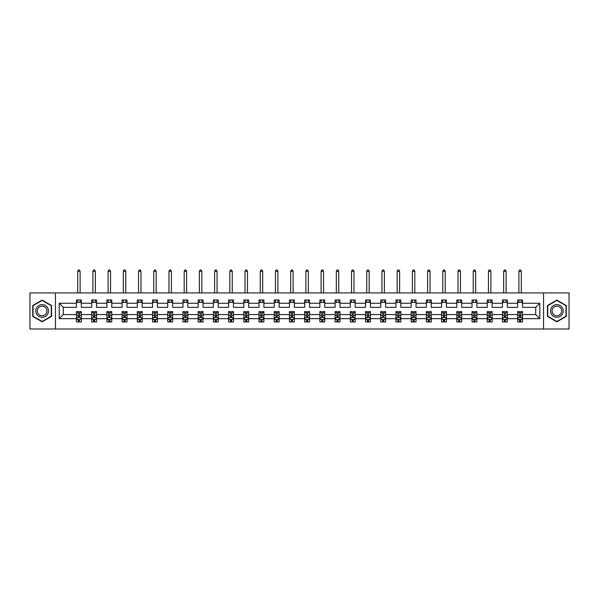 <?xml version="1.0" encoding="UTF-8"?>
<svg xmlns="http://www.w3.org/2000/svg" width="599" height="599" viewBox="0 0 599 599"><rect width="100%" height="100%" fill="white"/><g stroke="black" fill="none" stroke-linecap="round" stroke-linejoin="round"><path stroke-width="0.9" d="M543.548 292.918L29.95 292.918L29.95 329.001L569.05 329.001L569.05 292.918L543.548 292.918L543.548 329.001M522.53 318.661L522.53 314.565L535.701 314.565L539.796 318.661L522.53 318.661L522.53 321.933L520.681 321.933L520.681 319.447M55.452 329.001L55.452 292.918M517.656 318.661L507.316 318.661L507.316 314.565L517.656 314.565L517.656 321.933L522.53 321.933L522.53 319.327L521.617 319.327M507.316 318.661L507.316 321.933L505.466 321.933L505.466 319.447M502.441 318.661L492.108 318.661L492.108 314.565L502.441 314.565L502.441 321.933L507.316 321.933L507.316 319.327L506.402 319.327M492.108 318.661L492.108 321.933L490.252 321.933L490.252 319.447M487.227 318.661L476.894 318.661L476.894 314.565L487.227 314.565L487.227 321.933L492.108 321.933L492.108 319.327L491.187 319.327M476.894 318.661L476.894 321.933L475.037 321.933L475.037 319.447M472.019 318.661L461.679 318.661L461.679 314.565L472.019 314.565L472.019 321.933L476.894 321.933L476.894 319.327L475.973 319.327M461.679 318.661L461.679 321.933L459.822 321.933L459.822 319.447M456.805 318.661L446.465 318.661L446.465 314.565L456.805 314.565L456.805 321.933L461.679 321.933L461.679 319.327L460.758 319.327M446.465 318.661L446.465 321.933L444.615 321.933L444.615 319.447M441.59 318.661L431.25 318.661L431.25 314.565L441.59 314.565L441.59 321.933L446.465 321.933L446.465 319.327L445.551 319.327M431.25 318.661L431.25 321.933L429.401 321.933L429.401 319.447M426.376 318.661L416.035 318.661L416.035 314.565L426.376 314.565L426.376 321.933L431.25 321.933L431.25 319.327L430.337 319.327M416.035 318.661L416.035 321.933L414.186 321.933L414.186 319.447M411.161 318.661L400.828 318.661L400.828 314.565L411.161 314.565L411.161 321.933L416.035 321.933L416.035 319.327L415.122 319.327M400.828 318.661L400.828 321.933L398.971 321.933L398.971 319.447M395.946 318.661L385.614 318.661L385.614 314.565L395.946 314.565L395.946 321.933L400.828 321.933L400.828 319.327L399.907 319.327M385.614 318.661L385.614 321.933L383.757 321.933L383.757 319.447M380.732 318.661L370.399 318.661L370.399 314.565L380.732 314.565L380.732 321.933L385.614 321.933L385.614 319.327L384.693 319.327M370.399 318.661L370.399 321.933L368.542 321.933L368.542 319.447M365.525 318.661L355.185 318.661L355.185 314.565L365.525 314.565L365.525 321.933L370.399 321.933L370.399 319.327L369.478 319.327M355.185 318.661L355.185 321.933L353.335 321.933L353.335 319.447M350.31 318.661L339.97 318.661L339.97 314.565L350.31 314.565L350.31 321.933L355.185 321.933L355.185 319.327L354.271 319.327M339.97 318.661L339.97 321.933L338.121 321.933L338.121 319.447M335.096 318.661L324.755 318.661L324.755 314.565L335.096 314.565L335.096 321.933L339.97 321.933L339.97 319.327L339.056 319.327M324.755 318.661L324.755 321.933L322.906 321.933L322.906 319.447M319.881 318.661L309.548 318.661L309.548 314.565L319.881 314.565L319.881 321.933L324.755 321.933L324.755 319.327L323.842 319.327M309.548 318.661L309.548 321.933L307.691 321.933L307.691 319.447M304.666 318.661L294.334 318.661L294.334 314.565L304.666 314.565L304.666 321.933L309.548 321.933L309.548 319.327L308.627 319.327M294.334 318.661L294.334 321.933L292.477 321.933L292.477 319.447M289.452 318.661L279.119 318.661L279.119 314.565L289.452 314.565L289.452 321.933L294.334 321.933L294.334 319.327L293.413 319.327M279.119 318.661L279.119 321.933L277.262 321.933L277.262 319.447M274.245 318.661L263.904 318.661L263.904 314.565L274.245 314.565L274.245 321.933L279.119 321.933L279.119 319.327L278.198 319.327M263.904 318.661L263.904 321.933L262.055 321.933L262.055 319.447M259.03 318.661L248.69 318.661L248.69 314.565L259.03 314.565L259.03 321.933L263.904 321.933L263.904 319.327L262.991 319.327M248.69 318.661L248.69 321.933L246.84 321.933L246.84 319.447M243.815 318.661L233.475 318.661L233.475 314.565L243.815 314.565L243.815 321.933L248.69 321.933L248.69 319.327L247.776 319.327M233.475 318.661L233.475 321.933L231.626 321.933L231.626 319.447M228.601 318.661L218.268 318.661L218.268 314.565L228.601 314.565L228.601 321.933L233.475 321.933L233.475 319.327L232.562 319.327M218.268 318.661L218.268 321.933L216.411 321.933L216.411 319.447M213.386 318.661L203.054 318.661L203.054 314.565L213.386 314.565L213.386 321.933L218.268 321.933L218.268 319.327L217.347 319.327M203.054 318.661L203.054 321.933L201.197 321.933L201.197 319.447M198.172 318.661L187.839 318.661L187.839 314.565L198.172 314.565L198.172 321.933L203.054 321.933L203.054 319.327L202.133 319.327M187.839 318.661L187.839 321.933L185.982 321.933L185.982 319.447M182.965 318.661L172.624 318.661L172.624 314.565L182.965 314.565L182.965 321.933L187.839 321.933L187.839 319.327L186.918 319.327M172.624 318.661L172.624 321.933L170.775 321.933L170.775 319.447M167.75 318.661L157.41 318.661L157.41 314.565L167.75 314.565L167.75 321.933L172.624 321.933L172.624 319.327L171.711 319.327M157.41 318.661L157.41 321.933L155.56 321.933L155.56 319.447M152.535 318.661L142.195 318.661L142.195 314.565L152.535 314.565L152.535 321.933L157.41 321.933L157.41 319.327L156.496 319.327M142.195 318.661L142.195 321.933L140.346 321.933L140.346 319.447M137.321 318.661L126.981 318.661L126.981 314.565L137.321 314.565L137.321 321.933L142.195 321.933L142.195 319.327L141.282 319.327M126.981 318.661L126.981 321.933L125.131 321.933L125.131 319.447M122.106 318.661L111.773 318.661L111.773 314.565L122.106 314.565L122.106 321.933L126.981 321.933L126.981 319.327L126.067 319.327M111.773 318.661L111.773 321.933L109.917 321.933L109.917 319.447M106.892 318.661L96.559 318.661L96.559 314.565L106.892 314.565L106.892 321.933L111.773 321.933L111.773 319.327L110.852 319.327M96.559 318.661L96.559 321.933L94.702 321.933L94.702 319.447M91.684 318.661L81.344 318.661L81.344 314.565L91.684 314.565L91.684 321.933L96.559 321.933L96.559 319.327L95.638 319.327M81.344 318.661L81.344 321.933L79.487 321.933L79.487 319.447M76.47 318.661L59.204 318.661L59.204 303.251L76.47 303.251L76.47 307.347L63.299 307.347L63.299 314.565L76.47 314.565L76.47 321.933L81.344 321.933L81.344 319.327L80.431 319.327M81.344 303.251L91.684 303.251L91.684 307.347L81.344 307.347L81.344 299.987L76.47 299.987L76.47 303.251M96.559 303.251L106.892 303.251L106.892 307.347L96.559 307.347L96.559 299.987L91.684 299.987L91.684 303.251M111.773 303.251L122.106 303.251L122.106 307.347L111.773 307.347L111.773 299.987L106.892 299.987L106.892 303.251M126.981 303.251L137.321 303.251L137.321 307.347L126.981 307.347L126.981 299.987L122.106 299.987L122.106 303.251M142.195 303.251L152.535 303.251L152.535 307.347L142.195 307.347L142.195 299.987L137.321 299.987L137.321 303.251M157.41 303.251L167.75 303.251L167.75 307.347L157.41 307.347L157.41 299.987L152.535 299.987L152.535 303.251M172.624 303.251L182.965 303.251L182.965 307.347L172.624 307.347L172.624 299.987L167.75 299.987L167.75 303.251M187.839 303.251L198.172 303.251L198.172 307.347L187.839 307.347L187.839 299.987L182.965 299.987L182.965 303.251M203.054 303.251L213.386 303.251L213.386 307.347L203.054 307.347L203.054 299.987L198.172 299.987L198.172 303.251M218.268 303.251L228.601 303.251L228.601 307.347L218.268 307.347L218.268 299.987L213.386 299.987L213.386 303.251M233.475 303.251L243.815 303.251L243.815 307.347L233.475 307.347L233.475 299.987L228.601 299.987L228.601 303.251M248.69 303.251L259.03 303.251L259.03 307.347L248.69 307.347L248.69 299.987L243.815 299.987L243.815 303.251M263.904 303.251L274.245 303.251L274.245 307.347L263.904 307.347L263.904 299.987L259.03 299.987L259.03 303.251M279.119 303.251L289.452 303.251L289.452 307.347L279.119 307.347L279.119 299.987L274.245 299.987L274.245 303.251M294.334 303.251L304.666 303.251L304.666 307.347L294.334 307.347L294.334 299.987L289.452 299.987L289.452 303.251M309.548 303.251L319.881 303.251L319.881 307.347L309.548 307.347L309.548 299.987L304.666 299.987L304.666 303.251M324.755 303.251L335.096 303.251L335.096 307.347L324.755 307.347L324.755 299.987L319.881 299.987L319.881 303.251M339.97 303.251L350.31 303.251L350.31 307.347L339.97 307.347L339.97 299.987L335.096 299.987L335.096 303.251M355.185 303.251L365.525 303.251L365.525 307.347L355.185 307.347L355.185 299.987L350.31 299.987L350.31 303.251M370.399 303.251L380.732 303.251L380.732 307.347L370.399 307.347L370.399 299.987L365.525 299.987L365.525 303.251M385.614 303.251L395.946 303.251L395.946 307.347L385.614 307.347L385.614 299.987L380.732 299.987L380.732 303.251M400.828 303.251L411.161 303.251L411.161 307.347L400.828 307.347L400.828 299.987L395.946 299.987L395.946 303.251M416.035 303.251L426.376 303.251L426.376 307.347L416.035 307.347L416.035 299.987L411.161 299.987L411.161 303.251M431.25 303.251L441.59 303.251L441.59 307.347L431.25 307.347L431.25 299.987L426.376 299.987L426.376 303.251M446.465 303.251L456.805 303.251L456.805 307.347L446.465 307.347L446.465 299.987L441.59 299.987L441.59 303.251M461.679 303.251L472.019 303.251L472.019 307.347L461.679 307.347L461.679 299.987L456.805 299.987L456.805 303.251M476.894 303.251L487.227 303.251L487.227 307.347L476.894 307.347L476.894 299.987L472.019 299.987L472.019 303.251M492.108 303.251L502.441 303.251L502.441 307.347L492.108 307.347L492.108 299.987L487.227 299.987L487.227 303.251M507.316 303.251L517.656 303.251L517.656 307.347L507.316 307.347L507.316 299.987L502.441 299.987L502.441 303.251M535.701 314.565L535.701 307.347L522.53 307.347L522.53 299.987L517.656 299.987L517.656 303.251M522.53 303.251L539.796 303.251L539.796 318.661M59.204 303.251L63.299 307.347M517.656 302.428L522.53 302.428M502.441 302.428L507.316 302.428M487.227 302.428L492.108 302.428M472.019 302.428L476.894 302.428M456.805 302.428L461.679 302.428M441.59 302.428L446.465 302.428M426.376 302.428L431.25 302.428M411.161 302.428L416.035 302.428M395.946 302.428L400.828 302.428M380.732 302.428L385.614 302.428M365.525 302.428L370.399 302.428M350.31 302.428L355.185 302.428M335.096 302.428L339.97 302.428M319.881 302.428L324.755 302.428M304.666 302.428L309.548 302.428M289.452 302.428L294.334 302.428M274.245 302.428L279.119 302.428M259.03 302.428L263.904 302.428M243.815 302.428L248.69 302.428M228.601 302.428L233.475 302.428M213.386 302.428L218.268 302.428M198.172 302.428L203.054 302.428M182.965 302.428L187.839 302.428M167.75 302.428L172.624 302.428M152.535 302.428L157.41 302.428M137.321 302.428L142.195 302.428M122.106 302.428L126.981 302.428M106.892 302.428L111.773 302.428M91.684 302.428L96.559 302.428M76.47 302.428L81.344 302.428M78.319 319.492L79.487 319.492M93.534 319.492L94.702 319.492M108.748 319.492L109.917 319.492M123.963 319.492L125.131 319.492M139.178 319.492L140.346 319.492M154.385 319.492L155.56 319.492M169.599 319.492L170.775 319.492M184.814 319.492L185.982 319.492M200.029 319.492L201.197 319.492M215.243 319.492L216.411 319.492M230.458 319.492L231.626 319.492M245.665 319.492L246.84 319.492M260.879 319.492L262.055 319.492M276.094 319.492L277.262 319.492M291.309 319.492L292.477 319.492M306.523 319.492L307.691 319.492M321.738 319.492L322.906 319.492M336.945 319.492L338.121 319.492M352.16 319.492L353.335 319.492M367.374 319.492L368.542 319.492M382.589 319.492L383.757 319.492M397.803 319.492L398.971 319.492M413.018 319.492L414.186 319.492M428.225 319.492L429.401 319.492M443.44 319.492L444.615 319.492M458.654 319.492L459.822 319.492M473.869 319.492L475.037 319.492M489.084 319.492L490.252 319.492M504.298 319.492L505.466 319.492M519.513 319.492L520.681 319.492M63.299 314.565L59.204 318.661M539.796 303.251L535.701 307.347M51.551 305.527L42.14 300.092L32.728 305.527L32.728 316.392L42.14 321.828L51.551 316.392L51.551 305.527M547.449 305.527L547.449 316.392L556.86 321.828L566.272 316.392L566.272 305.527L556.86 300.092L547.449 305.527M78.319 320.66L79.487 320.66M81.344 312.768L81.344 311.547L79.487 311.547L79.487 312.768L81.344 312.768L81.344 314.565M76.47 314.565L76.47 311.547L78.319 311.547L78.319 316.759L79.487 316.759L79.487 312.768M77.383 319.327L76.47 319.327L76.47 321.933L78.319 321.933L78.319 319.447M76.47 317.492L77.443 319.447L80.371 319.447L81.344 317.492M80.124 302.428L80.124 299.987M80.124 292.918L80.124 271.265L77.69 271.265L77.69 292.918M77.69 302.428L77.69 299.987M77.69 271.265L78.417 269.999L79.39 269.999L80.124 271.265M93.534 320.66L94.702 320.66M96.559 312.768L96.559 311.547L94.702 311.547L94.702 312.768L96.559 312.768L96.559 314.565M91.684 314.565L91.684 311.547L93.534 311.547L93.534 316.759L94.702 316.759L94.702 312.768M92.598 319.327L91.684 319.327L91.684 321.933L93.534 321.933L93.534 319.447M91.684 317.492L92.658 319.447L95.585 319.447L96.559 317.492M95.338 302.428L95.338 299.987M95.338 292.918L95.338 271.265L92.897 271.265L92.897 292.918M92.897 302.428L92.897 299.987M92.897 271.265L93.631 269.999L94.605 269.999L95.338 271.265M108.748 320.66L109.917 320.66M111.773 312.768L111.773 311.547L109.917 311.547L109.917 312.768L111.773 312.768L111.773 314.565M106.892 314.565L106.892 311.547L108.748 311.547L108.748 316.759L109.917 316.759L109.917 312.768M107.813 319.327L106.892 319.327L106.892 321.933L108.748 321.933L108.748 319.447M106.892 317.492L107.872 319.447L110.793 319.447L111.773 317.492M110.553 302.428L110.553 299.987M110.553 292.918L110.553 271.265L108.112 271.265L108.112 292.918M108.112 302.428L108.112 299.987M108.112 271.265L108.846 269.999L109.819 269.999L110.553 271.265M36.651 307.789A6.342 6.342 0 0 0 38.972 316.452A6.342 6.342 0 0 0 47.628 314.131A6.342 6.342 0 0 0 45.307 305.468A6.342 6.342 0 0 0 36.651 307.789M37.984 308.56A4.799 4.799 0 0 0 39.744 315.111A4.799 4.799 0 0 0 46.295 313.359A4.799 4.799 0 0 0 44.543 306.8A4.799 4.799 0 0 0 37.984 308.56M51.259 305.692L51.259 316.22L42.14 321.491L33.02 316.22L33.02 305.692L42.14 300.428L51.259 305.692M551.372 307.789A6.342 6.342 0 0 0 553.693 316.452A6.342 6.342 0 0 0 562.349 314.131A6.342 6.342 0 0 0 560.028 305.468A6.342 6.342 0 0 0 551.372 307.789M552.705 308.56A4.799 4.799 0 0 0 554.457 315.111A4.799 4.799 0 0 0 561.016 313.359A4.799 4.799 0 0 0 559.256 306.8A4.799 4.799 0 0 0 552.705 308.56M565.98 305.692L565.98 316.22L556.86 321.491L547.741 316.22L547.741 305.692L556.86 300.428L565.98 305.692M123.963 320.66L125.131 320.66M126.981 312.768L126.981 311.547L125.131 311.547L125.131 312.768L126.981 312.768L126.981 314.565M122.106 314.565L122.106 311.547L123.963 311.547L123.963 316.759L125.131 316.759L125.131 312.768M123.027 319.327L122.106 319.327L122.106 321.933L123.963 321.933L123.963 319.447M122.106 317.492L123.08 319.447L126.007 319.447L126.981 317.492M125.768 302.428L125.768 299.987M125.768 292.918L125.768 271.265L123.327 271.265L123.327 292.918M123.327 302.428L123.327 299.987M123.327 271.265L124.06 269.999L125.034 269.999L125.768 271.265M139.178 320.66L140.346 320.66M142.195 312.768L142.195 311.547L140.346 311.547L140.346 312.768L142.195 312.768L142.195 314.565M137.321 314.565L137.321 311.547L139.178 311.547L139.178 316.759L140.346 316.759L140.346 312.768M138.242 319.327L137.321 319.327L137.321 321.933L139.178 321.933L139.178 319.447M137.321 317.492L138.294 319.447L141.222 319.447L142.195 317.492M140.982 302.428L140.982 299.987M140.982 292.918L140.982 271.265L138.541 271.265L138.541 292.918M138.541 302.428L138.541 299.987M138.541 271.265L139.275 269.999L140.248 269.999L140.982 271.265M154.385 320.66L155.56 320.66M157.41 312.768L157.41 311.547L155.56 311.547L155.56 312.768L157.41 312.768L157.41 314.565M152.535 314.565L152.535 311.547L154.385 311.547L154.385 316.759L155.56 316.759L155.56 312.768M153.449 319.327L152.535 319.327L152.535 321.933L154.385 321.933L154.385 319.447M152.535 317.492L153.509 319.447L156.436 319.447L157.41 317.492M156.189 302.428L156.189 299.987M156.189 292.918L156.189 271.265L153.756 271.265L153.756 292.918M153.756 302.428L153.756 299.987M153.756 271.265L154.482 269.999L155.463 269.999L156.189 271.265M169.599 320.66L170.775 320.66M172.624 312.768L172.624 311.547L170.775 311.547L170.775 312.768L172.624 312.768L172.624 314.565M167.75 314.565L167.75 311.547L169.599 311.547L169.599 316.759L170.775 316.759L170.775 312.768M168.663 319.327L167.75 319.327L167.75 321.933L169.599 321.933L169.599 319.447M167.75 317.492L168.723 319.447L171.651 319.447L172.624 317.492M171.404 302.428L171.404 299.987M171.404 292.918L171.404 271.265L168.97 271.265L168.97 292.918M168.97 302.428L168.97 299.987M168.97 271.265L169.697 269.999L170.678 269.999L171.404 271.265M184.814 320.66L185.982 320.66M187.839 312.768L187.839 311.547L185.982 311.547L185.982 312.768L187.839 312.768L187.839 314.565M182.965 314.565L182.965 311.547L184.814 311.547L184.814 316.759L185.982 316.759L185.982 312.768M183.878 319.327L182.965 319.327L182.965 321.933L184.814 321.933L184.814 319.447M182.965 317.492L183.938 319.447L186.866 319.447L187.839 317.492M186.618 302.428L186.618 299.987M186.618 292.918L186.618 271.265L184.178 271.265L184.178 292.918M184.178 302.428L184.178 299.987M184.178 271.265L184.911 269.999L185.885 269.999L186.618 271.265M200.029 320.66L201.197 320.66M203.054 312.768L203.054 311.547L201.197 311.547L201.197 312.768L203.054 312.768L203.054 314.565M198.172 314.565L198.172 311.547L200.029 311.547L200.029 316.759L201.197 316.759L201.197 312.768M199.093 319.327L198.172 319.327L198.172 321.933L200.029 321.933L200.029 319.447M198.172 317.492L199.153 319.447L202.073 319.447L203.054 317.492M201.833 302.428L201.833 299.987M201.833 292.918L201.833 271.265L199.392 271.265L199.392 292.918M199.392 302.428L199.392 299.987M199.392 271.265L200.126 269.999L201.099 269.999L201.833 271.265M215.243 320.66L216.411 320.66M218.268 312.768L218.268 311.547L216.411 311.547L216.411 312.768L218.268 312.768L218.268 314.565M213.386 314.565L213.386 311.547L215.243 311.547L215.243 316.759L216.411 316.759L216.411 312.768M214.307 319.327L213.386 319.327L213.386 321.933L215.243 321.933L215.243 319.447M213.386 317.492L214.367 319.447L217.287 319.447L218.268 317.492M217.048 302.428L217.048 299.987M217.048 292.918L217.048 271.265L214.607 271.265L214.607 292.918M214.607 302.428L214.607 299.987M214.607 271.265L215.341 269.999L216.314 269.999L217.048 271.265M230.458 320.66L231.626 320.66M233.475 312.768L233.475 311.547L231.626 311.547L231.626 312.768L233.475 312.768L233.475 314.565M228.601 314.565L228.601 311.547L230.458 311.547L230.458 316.759L231.626 316.759L231.626 312.768M229.522 319.327L228.601 319.327L228.601 321.933L230.458 321.933L230.458 319.447M228.601 317.492L229.574 319.447L232.502 319.447L233.475 317.492M232.262 302.428L232.262 299.987M232.262 292.918L232.262 271.265L229.821 271.265L229.821 292.918M229.821 302.428L229.821 299.987M229.821 271.265L230.555 269.999L231.528 269.999L232.262 271.265M245.665 320.66L246.84 320.66M248.69 312.768L248.69 311.547L246.84 311.547L246.84 312.768L248.69 312.768L248.69 314.565M243.815 314.565L243.815 311.547L245.665 311.547L245.665 316.759L246.84 316.759L246.84 312.768M244.729 319.327L243.815 319.327L243.815 321.933L245.665 321.933L245.665 319.447M243.815 317.492L244.789 319.447L247.716 319.447L248.69 317.492M247.469 302.428L247.469 299.987M247.469 292.918L247.469 271.265L245.036 271.265L245.036 292.918M245.036 302.428L245.036 299.987M245.036 271.265L245.762 269.999L246.743 269.999L247.469 271.265M260.879 320.66L262.055 320.66M263.904 312.768L263.904 311.547L262.055 311.547L262.055 312.768L263.904 312.768L263.904 314.565M259.03 314.565L259.03 311.547L260.879 311.547L260.879 316.759L262.055 316.759L262.055 312.768M259.944 319.327L259.03 319.327L259.03 321.933L260.879 321.933L260.879 319.447M259.03 317.492L260.003 319.447L262.931 319.447L263.904 317.492M262.684 302.428L262.684 299.987M262.684 292.918L262.684 271.265L260.251 271.265L260.251 292.918M260.251 302.428L260.251 299.987M260.251 271.265L260.977 269.999L261.958 269.999L262.684 271.265M276.094 320.66L277.262 320.66M279.119 312.768L279.119 311.547L277.262 311.547L277.262 312.768L279.119 312.768L279.119 314.565M274.245 314.565L274.245 311.547L276.094 311.547L276.094 316.759L277.262 316.759L277.262 312.768M275.158 319.327L274.245 319.327L274.245 321.933L276.094 321.933L276.094 319.447M274.245 317.492L275.218 319.447L278.146 319.447L279.119 317.492M277.899 302.428L277.899 299.987M277.899 292.918L277.899 271.265L275.458 271.265L275.458 292.918M275.458 302.428L275.458 299.987M275.458 271.265L276.191 269.999L277.165 269.999L277.899 271.265M291.309 320.66L292.477 320.66M294.334 312.768L294.334 311.547L292.477 311.547L292.477 312.768L294.334 312.768L294.334 314.565M289.452 314.565L289.452 311.547L291.309 311.547L291.309 316.759L292.477 316.759L292.477 312.768M290.373 319.327L289.452 319.327L289.452 321.933L291.309 321.933L291.309 319.447M289.452 317.492L290.433 319.447L293.353 319.447L294.334 317.492M293.113 302.428L293.113 299.987M293.113 292.918L293.113 271.265L290.672 271.265L290.672 292.918M290.672 302.428L290.672 299.987M290.672 271.265L291.406 269.999L292.379 269.999L293.113 271.265M306.523 320.66L307.691 320.66M309.548 312.768L309.548 311.547L307.691 311.547L307.691 312.768L309.548 312.768L309.548 314.565M304.666 314.565L304.666 311.547L306.523 311.547L306.523 316.759L307.691 316.759L307.691 312.768M305.587 319.327L304.666 319.327L304.666 321.933L306.523 321.933L306.523 319.447M304.666 317.492L305.647 319.447L308.567 319.447L309.548 317.492M308.328 302.428L308.328 299.987M308.328 292.918L308.328 271.265L305.887 271.265L305.887 292.918M305.887 302.428L305.887 299.987M305.887 271.265L306.621 269.999L307.594 269.999L308.328 271.265M321.738 320.66L322.906 320.66M324.755 312.768L324.755 311.547L322.906 311.547L322.906 312.768L324.755 312.768L324.755 314.565M319.881 314.565L319.881 311.547L321.738 311.547L321.738 316.759L322.906 316.759L322.906 312.768M320.802 319.327L319.881 319.327L319.881 321.933L321.738 321.933L321.738 319.447M319.881 317.492L320.854 319.447L323.782 319.447L324.755 317.492M323.542 302.428L323.542 299.987M323.542 292.918L323.542 271.265L321.101 271.265L321.101 292.918M321.101 302.428L321.101 299.987M321.101 271.265L321.835 269.999L322.809 269.999L323.542 271.265M336.945 320.66L338.121 320.66M339.97 312.768L339.97 311.547L338.121 311.547L338.121 312.768L339.97 312.768L339.97 314.565M335.096 314.565L335.096 311.547L336.945 311.547L336.945 316.759L338.121 316.759L338.121 312.768M336.009 319.327L335.096 319.327L335.096 321.933L336.945 321.933L336.945 319.447M335.096 317.492L336.069 319.447L338.997 319.447L339.97 317.492M338.749 302.428L338.749 299.987M338.749 292.918L338.749 271.265L336.316 271.265L336.316 292.918M336.316 302.428L336.316 299.987M336.316 271.265L337.042 269.999L338.023 269.999L338.749 271.265M352.16 320.66L353.335 320.66M355.185 312.768L355.185 311.547L353.335 311.547L353.335 312.768L355.185 312.768L355.185 314.565M350.31 314.565L350.31 311.547L352.16 311.547L352.16 316.759L353.335 316.759L353.335 312.768M351.224 319.327L350.31 319.327L350.31 321.933L352.16 321.933L352.16 319.447M350.31 317.492L351.284 319.447L354.211 319.447L355.185 317.492M353.964 302.428L353.964 299.987M353.964 292.918L353.964 271.265L351.531 271.265L351.531 292.918M351.531 302.428L351.531 299.987M351.531 271.265L352.257 269.999L353.238 269.999L353.964 271.265M367.374 320.66L368.542 320.66M370.399 312.768L370.399 311.547L368.542 311.547L368.542 312.768L370.399 312.768L370.399 314.565M365.525 314.565L365.525 311.547L367.374 311.547L367.374 316.759L368.542 316.759L368.542 312.768M366.438 319.327L365.525 319.327L365.525 321.933L367.374 321.933L367.374 319.447M365.525 317.492L366.498 319.447L369.426 319.447L370.399 317.492M369.179 302.428L369.179 299.987M369.179 292.918L369.179 271.265L366.738 271.265L366.738 292.918M366.738 302.428L366.738 299.987M366.738 271.265L367.472 269.999L368.445 269.999L369.179 271.265M382.589 320.66L383.757 320.66M385.614 312.768L385.614 311.547L383.757 311.547L383.757 312.768L385.614 312.768L385.614 314.565M380.732 314.565L380.732 311.547L382.589 311.547L382.589 316.759L383.757 316.759L383.757 312.768M381.653 319.327L380.732 319.327L380.732 321.933L382.589 321.933L382.589 319.447M380.732 317.492L381.713 319.447L384.633 319.447L385.614 317.492M384.393 302.428L384.393 299.987M384.393 292.918L384.393 271.265L381.952 271.265L381.952 292.918M381.952 302.428L381.952 299.987M381.952 271.265L382.686 269.999L383.659 269.999L384.393 271.265M397.803 320.66L398.971 320.66M400.828 312.768L400.828 311.547L398.971 311.547L398.971 312.768L400.828 312.768L400.828 314.565M395.946 314.565L395.946 311.547L397.803 311.547L397.803 316.759L398.971 316.759L398.971 312.768M396.867 319.327L395.946 319.327L395.946 321.933L397.803 321.933L397.803 319.447M395.946 317.492L396.927 319.447L399.847 319.447L400.828 317.492M399.608 302.428L399.608 299.987M399.608 292.918L399.608 271.265L397.167 271.265L397.167 292.918M397.167 302.428L397.167 299.987M397.167 271.265L397.901 269.999L398.874 269.999L399.608 271.265M413.018 320.66L414.186 320.66M416.035 312.768L416.035 311.547L414.186 311.547L414.186 312.768L416.035 312.768L416.035 314.565M411.161 314.565L411.161 311.547L413.018 311.547L413.018 316.759L414.186 316.759L414.186 312.768M412.082 319.327L411.161 319.327L411.161 321.933L413.018 321.933L413.018 319.447M411.161 317.492L412.134 319.447L415.062 319.447L416.035 317.492M414.822 302.428L414.822 299.987M414.822 292.918L414.822 271.265L412.382 271.265L412.382 292.918M412.382 302.428L412.382 299.987M412.382 271.265L413.115 269.999L414.089 269.999L414.822 271.265M428.225 320.66L429.401 320.66M431.25 312.768L431.25 311.547L429.401 311.547L429.401 312.768L431.25 312.768L431.25 314.565M426.376 314.565L426.376 311.547L428.225 311.547L428.225 316.759L429.401 316.759L429.401 312.768M427.289 319.327L426.376 319.327L426.376 321.933L428.225 321.933L428.225 319.447M426.376 317.492L427.349 319.447L430.277 319.447L431.25 317.492M430.03 302.428L430.03 299.987M430.03 292.918L430.03 271.265L427.596 271.265L427.596 292.918M427.596 302.428L427.596 299.987M427.596 271.265L428.322 269.999L429.303 269.999L430.03 271.265M443.44 320.66L444.615 320.66M446.465 312.768L446.465 311.547L444.615 311.547L444.615 312.768L446.465 312.768L446.465 314.565M441.59 314.565L441.59 311.547L443.44 311.547L443.44 316.759L444.615 316.759L444.615 312.768M442.504 319.327L441.59 319.327L441.59 321.933L443.44 321.933L443.44 319.447M441.59 317.492L442.564 319.447L445.491 319.447L446.465 317.492M445.244 302.428L445.244 299.987M445.244 292.918L445.244 271.265L442.811 271.265L442.811 292.918M442.811 302.428L442.811 299.987M442.811 271.265L443.537 269.999L444.518 269.999L445.244 271.265M458.654 320.66L459.822 320.66M461.679 312.768L461.679 311.547L459.822 311.547L459.822 312.768L461.679 312.768L461.679 314.565M456.805 314.565L456.805 311.547L458.654 311.547L458.654 316.759L459.822 316.759L459.822 312.768M457.718 319.327L456.805 319.327L456.805 321.933L458.654 321.933L458.654 319.447M456.805 317.492L457.778 319.447L460.706 319.447L461.679 317.492M460.459 302.428L460.459 299.987M460.459 292.918L460.459 271.265L458.018 271.265L458.018 292.918M458.018 302.428L458.018 299.987M458.018 271.265L458.752 269.999L459.725 269.999L460.459 271.265M473.869 320.66L475.037 320.66M476.894 312.768L476.894 311.547L475.037 311.547L475.037 312.768L476.894 312.768L476.894 314.565M472.019 314.565L472.019 311.547L473.869 311.547L473.869 316.759L475.037 316.759L475.037 312.768M472.933 319.327L472.019 319.327L472.019 321.933L473.869 321.933L473.869 319.447M472.019 317.492L472.993 319.447L475.92 319.447L476.894 317.492M475.673 302.428L475.673 299.987M475.673 292.918L475.673 271.265L473.232 271.265L473.232 292.918M473.232 302.428L473.232 299.987M473.232 271.265L473.966 269.999L474.94 269.999L475.673 271.265M489.084 320.66L490.252 320.66M492.108 312.768L492.108 311.547L490.252 311.547L490.252 312.768L492.108 312.768L492.108 314.565M487.227 314.565L487.227 311.547L489.084 311.547L489.084 316.759L490.252 316.759L490.252 312.768M488.148 319.327L487.227 319.327L487.227 321.933L489.084 321.933L489.084 319.447M487.227 317.492L488.207 319.447L491.128 319.447L492.108 317.492M490.888 302.428L490.888 299.987M490.888 292.918L490.888 271.265L488.447 271.265L488.447 292.918M488.447 302.428L488.447 299.987M488.447 271.265L489.181 269.999L490.154 269.999L490.888 271.265M504.298 320.66L505.466 320.66M507.316 312.768L507.316 311.547L505.466 311.547L505.466 312.768L507.316 312.768L507.316 314.565M502.441 314.565L502.441 311.547L504.298 311.547L504.298 316.759L505.466 316.759L505.466 312.768M503.362 319.327L502.441 319.327L502.441 321.933L504.298 321.933L504.298 319.447M502.441 317.492L503.415 319.447L506.342 319.447L507.316 317.492M506.103 302.428L506.103 299.987M506.103 292.918L506.103 271.265L503.662 271.265L503.662 292.918M503.662 302.428L503.662 299.987M503.662 271.265L504.395 269.999L505.369 269.999L506.103 271.265M519.513 320.66L520.681 320.66M522.53 312.768L522.53 311.547L520.681 311.547L520.681 312.768L522.53 312.768L522.53 314.565M517.656 314.565L517.656 311.547L519.513 311.547L519.513 316.759L520.681 316.759L520.681 312.768M518.569 319.327L517.656 319.327L517.656 321.933L519.513 321.933L519.513 319.447M517.656 317.492L518.629 319.447L521.557 319.447L522.53 317.492M521.31 302.428L521.31 299.987M521.31 292.918L521.31 271.265L518.876 271.265L518.876 292.918M518.876 302.428L518.876 299.987M518.876 271.265L519.61 269.999L520.583 269.999L521.31 271.265M76.492 317.545L81.322 317.545M76.47 312.768L78.319 312.768M79.487 315.381L81.344 315.381M76.47 315.381L78.319 315.381M78.319 320.038L79.487 320.038M91.707 317.545L96.536 317.545M91.684 312.768L93.534 312.768M94.702 315.381L96.559 315.381M91.684 315.381L93.534 315.381M93.534 320.038L94.702 320.038M106.922 317.545L111.743 317.545M106.892 312.768L108.748 312.768M109.917 315.381L111.773 315.381M106.892 315.381L108.748 315.381M108.748 320.038L109.917 320.038M122.136 317.545L126.958 317.545M122.106 312.768L123.963 312.768M125.131 315.381L126.981 315.381M122.106 315.381L123.963 315.381M123.963 320.038L125.131 320.038M137.343 317.545L142.173 317.545M137.321 312.768L139.178 312.768M140.346 315.381L142.195 315.381M137.321 315.381L139.178 315.381M139.178 320.038L140.346 320.038M152.558 317.545L157.387 317.545M152.535 312.768L154.385 312.768M155.56 315.381L157.41 315.381M152.535 315.381L154.385 315.381M154.385 320.038L155.56 320.038M167.772 317.545L172.602 317.545M167.75 312.768L169.599 312.768M170.775 315.381L172.624 315.381M167.75 315.381L169.599 315.381M169.599 320.038L170.775 320.038M182.987 317.545L187.816 317.545M182.965 312.768L184.814 312.768M185.982 315.381L187.839 315.381M182.965 315.381L184.814 315.381M184.814 320.038L185.982 320.038M198.202 317.545L203.024 317.545M198.172 312.768L200.029 312.768M201.197 315.381L203.054 315.381M198.172 315.381L200.029 315.381M200.029 320.038L201.197 320.038M213.416 317.545L218.238 317.545M213.386 312.768L215.243 312.768M216.411 315.381L218.268 315.381M213.386 315.381L215.243 315.381M215.243 320.038L216.411 320.038M228.623 317.545L233.453 317.545M228.601 312.768L230.458 312.768M231.626 315.381L233.475 315.381M228.601 315.381L230.458 315.381M230.458 320.038L231.626 320.038M243.838 317.545L248.667 317.545M243.815 312.768L245.665 312.768M246.84 315.381L248.69 315.381M243.815 315.381L245.665 315.381M245.665 320.038L246.84 320.038M259.053 317.545L263.882 317.545M259.03 312.768L260.879 312.768M262.055 315.381L263.904 315.381M259.03 315.381L260.879 315.381M260.879 320.038L262.055 320.038M274.267 317.545L279.097 317.545M274.245 312.768L276.094 312.768M277.262 315.381L279.119 315.381M274.245 315.381L276.094 315.381M276.094 320.038L277.262 320.038M289.482 317.545L294.304 317.545M289.452 312.768L291.309 312.768M292.477 315.381L294.334 315.381M289.452 315.381L291.309 315.381M291.309 320.038L292.477 320.038M304.696 317.545L309.518 317.545M304.666 312.768L306.523 312.768M307.691 315.381L309.548 315.381M304.666 315.381L306.523 315.381M306.523 320.038L307.691 320.038M319.903 317.545L324.733 317.545M319.881 312.768L321.738 312.768M322.906 315.381L324.755 315.381M319.881 315.381L321.738 315.381M321.738 320.038L322.906 320.038M335.118 317.545L339.947 317.545M335.096 312.768L336.945 312.768M338.121 315.381L339.97 315.381M335.096 315.381L336.945 315.381M336.945 320.038L338.121 320.038M350.333 317.545L355.162 317.545M350.31 312.768L352.16 312.768M353.335 315.381L355.185 315.381M350.31 315.381L352.16 315.381M352.16 320.038L353.335 320.038M365.547 317.545L370.377 317.545M365.525 312.768L367.374 312.768M368.542 315.381L370.399 315.381M365.525 315.381L367.374 315.381M367.374 320.038L368.542 320.038M380.762 317.545L385.584 317.545M380.732 312.768L382.589 312.768M383.757 315.381L385.614 315.381M380.732 315.381L382.589 315.381M382.589 320.038L383.757 320.038M395.976 317.545L400.798 317.545M395.946 312.768L397.803 312.768M398.971 315.381L400.828 315.381M395.946 315.381L397.803 315.381M397.803 320.038L398.971 320.038M411.184 317.545L416.013 317.545M411.161 312.768L413.018 312.768M414.186 315.381L416.035 315.381M411.161 315.381L413.018 315.381M413.018 320.038L414.186 320.038M426.398 317.545L431.228 317.545M426.376 312.768L428.225 312.768M429.401 315.381L431.25 315.381M426.376 315.381L428.225 315.381M428.225 320.038L429.401 320.038M441.613 317.545L446.442 317.545M441.59 312.768L443.44 312.768M444.615 315.381L446.465 315.381M441.59 315.381L443.44 315.381M443.44 320.038L444.615 320.038M456.827 317.545L461.657 317.545M456.805 312.768L458.654 312.768M459.822 315.381L461.679 315.381M456.805 315.381L458.654 315.381M458.654 320.038L459.822 320.038M472.042 317.545L476.864 317.545M472.019 312.768L473.869 312.768M475.037 315.381L476.894 315.381M472.019 315.381L473.869 315.381M473.869 320.038L475.037 320.038M487.257 317.545L492.079 317.545M487.227 312.768L489.084 312.768M490.252 315.381L492.108 315.381M487.227 315.381L489.084 315.381M489.084 320.038L490.252 320.038M502.464 317.545L507.293 317.545M502.441 312.768L504.298 312.768M505.466 315.381L507.316 315.381M502.441 315.381L504.298 315.381M504.298 320.038L505.466 320.038M517.678 317.545L522.508 317.545M517.656 312.768L519.513 312.768M520.681 315.381L522.53 315.381M517.656 315.381L519.513 315.381M519.513 320.038L520.681 320.038"/></g></svg>
